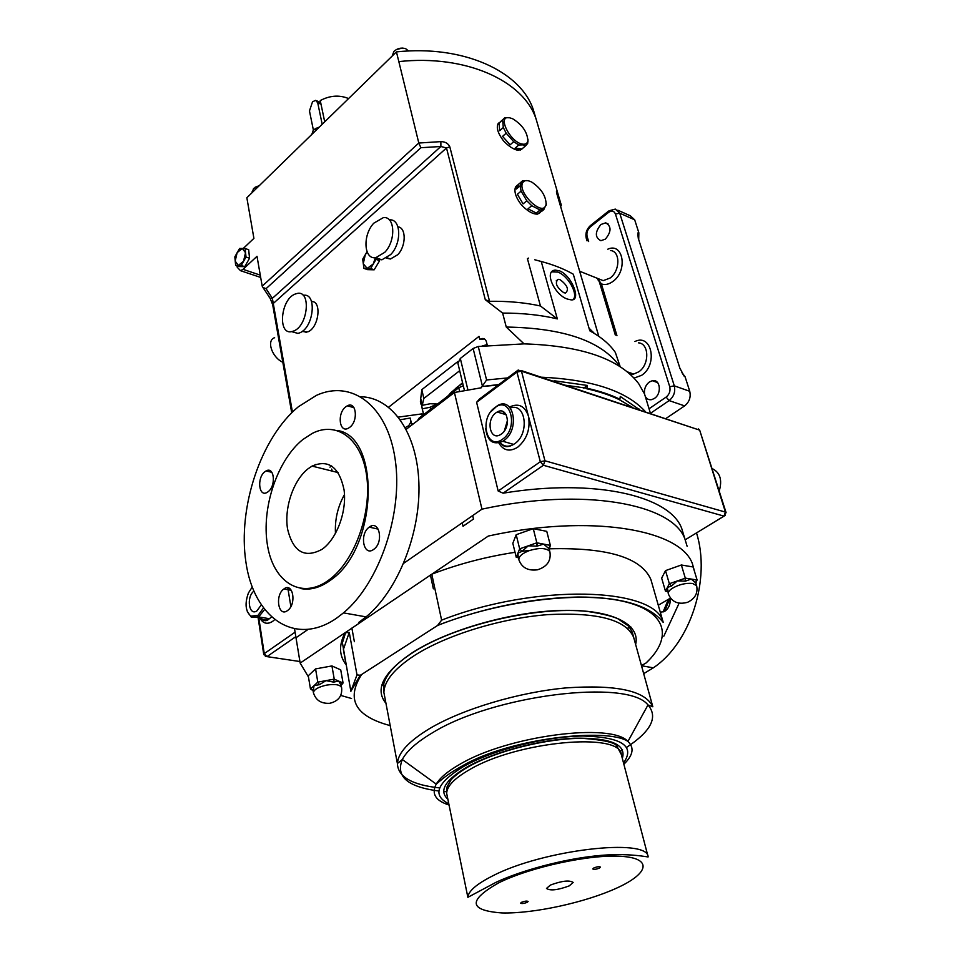 <?xml version="1.0" encoding="UTF-8"?>
<svg xmlns="http://www.w3.org/2000/svg" width="961" height="961" viewBox="0 0 961 961"><rect width="100%" height="100%" fill="white"/><g stroke="black" fill="none" stroke-linecap="round" stroke-linejoin="round"><path stroke-width="1.44" d="M560.047 279.663C567.41 285.213 569.236 289.669 565.512 293.045L563.771 292.709C556.419 287.207 554.569 282.738 558.209 279.315L560.047 279.663M559.494 270.834C571.951 275.543 581.669 301.021 571.182 299.892L567.603 299.123C554.509 295.183 543.506 270.642 555.302 270.113L559.494 270.834M551.782 271.843L557.885 272.095C568.023 275.627 578.498 294.246 573.236 299.508M645.239 396.28C646.681 399.019 648.855 400.136 651.75 399.62L654.417 398.419C662.093 393.65 660.255 378.694 652.291 380.712L649.36 381.985C645.636 385.001 644.014 388.953 644.495 393.866M600.925 224.49C594.859 232.057 594.847 237.463 600.877 240.706L605.418 239.097C611.472 231.649 611.556 226.231 605.658 222.856L600.925 224.49M396.244 49.624L402.395 48.062M408.629 51.017L405.554 48.627C401.205 47.425 397.313 48.35 393.902 51.413L392.16 56.074M315.088 128.738L319.316 127.104M319.172 127.248L313.298 130.143L311.832 134.396M255.049 187.311L259.302 185.617M259.122 185.797L253.536 188.512L252.275 192.476M536.55 542.905L536.923 546.16L528.238 545.824L522.039 551.362L519.673 548.839L536.827 542.809L543.626 544.106L536.923 546.16L537.151 542.869M522.039 551.362L517.955 553.116L518.195 556.972M695.584 582.786L691.211 579.063L685.361 581.141L685.265 578.102L697.085 580.012L695.572 582.762L697.097 580.012L696.232 580.552L695.872 583.183L696.845 579.976M685.361 581.141L677.313 580.912L671.559 585.994L669.349 583.711L685.541 578.138M671.559 585.994L667.39 587.447L668.303 593.718M341.239 685.445L341.84 683.619L341.239 685.433L338.668 681.085L333.599 682.106L326.019 680.64L319.376 684.7L314.115 685.565L313.118 690.995M313.382 130.059L309.466 110.935L312.529 101.77L315.664 100.352L317.707 102.767L322.199 124.293M348.531 98.611L347.618 98.178C338.716 94.827 329.587 95.619 320.253 100.557L324.71 121.843M405.266 427.561L408.713 425.723L410.84 422.107L410.227 418.035L411.488 423.813L413.807 423.501M437.483 404.04L430.276 403.728L422.239 405.338L423.813 398.455L459.694 370.706M422.239 405.338L420.942 399.512L422.215 408.833L430.144 407.248L437.135 403.908M449.868 393.578L462.577 382.73M462.709 383.271L456.943 387.271L447.249 396.569M545.716 205.762L546.124 204.477C546.04 196.128 541.343 188.716 532.01 182.242C527.445 179.863 524.346 180.043 522.7 182.77C517.246 191.912 541.692 216.249 545.716 205.762M541.451 211.528L543.818 209.582L546.136 204.405M546.256 203.324L546.316 204.261M527.925 180.692L522.7 180.656L520.057 185.881L516.345 189.017L517.018 185.725L522.7 180.656M540.022 212.681L537.487 214.123C532.838 214.279 527.433 211.156 521.27 204.729C515.769 197.425 513.871 191.515 515.552 186.963L517.462 185.017M522.952 144.186C525.811 144.462 527.469 143.261 527.901 140.582C527.253 131.909 522.147 124.63 512.597 118.732L509.402 117.722C496.417 115.2 510.687 143.261 522.952 144.186M518.796 144.979L522.82 144.859L525.571 145.82L521.955 148.931L518.964 149.291L515.18 148.114L518.796 144.979L513.727 141.687L510.111 144.835L502.567 136.366L506.183 133.195L503.288 127.513L499.684 130.696L499.071 123.152L504.849 117.686L509.63 117.759M527.901 140.582L527.685 143.441L525.571 145.82M527.949 141.531L527.973 139.393M521.883 149.147L517.835 150.264C513.342 149.351 508.525 146.18 503.408 140.738C497.594 132.882 495.948 126.996 498.471 123.056M373.793 223.18L383.403 217.606C395.043 216.009 396.136 240.694 384.772 252.323L375.859 257.656C363.775 259.926 362.405 235.049 373.793 223.18M389.349 219.901C400.989 218.339 402.094 242.953 390.743 254.521L381.829 259.842L375.439 257.704M397.962 226.832C406.335 227.589 406.227 246.052 397.734 254.713L390.442 259.014L386.418 258.161M294.835 294.174L297.237 293.429C311.304 290.066 308.121 325.683 293.766 330.98L291.988 331.557C277.585 335.497 280.42 299.88 294.835 294.174M303.183 295.375C317.238 292.168 314.043 327.593 299.712 332.842L297.922 333.419L291.639 331.629M311.568 301.538C322.127 300.877 318.824 327.893 307.808 331.869L302.018 331.521M597.934 279.05L601.394 283.915L616.962 335.677M600.469 285.597L598.499 279.158M282.822 362.273C271.867 357.36 266.221 340.23 274.63 337.707M620.217 366.754L615.34 352.411C609.598 344.146 601.081 336.963 589.802 330.836L573.297 274.209C564.155 268.984 553.464 264.743 541.235 261.488L534.784 259.77M457.916 363.282L460.319 358.453L473.124 348.471L478.254 346.489L524.057 343.87L506.267 327.052L502.627 313.082C522.76 313.058 540.995 314.992 557.344 318.908L541.235 261.488M506.267 327.052C563.951 328.013 601.826 341.179 619.881 366.537M307.688 629.683L296 637.756L300.168 663.078L308.457 676.928L300.168 663.078L488.308 536.046C590.126 513.667 680.364 529.259 692.425 563.771L694.803 572.444L692.425 563.771C680.364 529.259 590.126 513.667 488.308 536.046L431.789 574.21C458.229 564.047 485.978 556.743 515.024 552.311M430.384 574.858L433.363 588.841M518.387 557.728L516.261 557.332L512.826 543.301L516.189 534.712L533.271 528.67L546.761 531.349L550.365 545.404L548.923 548.731M312.733 689.914L310.463 688.965L312.986 690.599L310.463 688.965L308.265 675.787L315.568 668.904L331.929 665.937L340.735 669.877L343.065 683.007L341.323 684.58M667.523 591.471L665.456 591.135L661.661 578.126L665.517 570.618L681.361 564.996L693.145 566.978L697.097 580.012M351.546 698.503L340.735 695.428L351.546 698.503M670.454 598.102L658.285 605.25L670.454 598.102M538.124 125.927L536.106 119.104C523.685 80.88 466.037 54.297 398.827 61.6L396.437 51.894L246.857 197.762L253.908 238.376L243.229 248.479M589.021 328.169L594.342 333.431M557.176 194.747L557.416 192.885C556.347 190.674 556.167 190.987 556.875 193.822L557.008 194.29M557.416 192.885L561.2 204.705M236.971 265.813L237.223 267.266L240.514 270.69L243.037 269.344L257.007 256.287L262.185 286.15L418.804 143.033L398.827 61.6M528.442 258.089L527.421 258.689L540.454 305.982C525.09 302.595 508.117 301.045 489.545 301.31L449.808 146.793C448.246 143.429 445.267 141.699 440.871 141.615L440.883 146.492L446.493 147.982L273.272 303.472L292.432 412.077M498.807 384.544L482.038 386.514L498.098 385.073M524.057 343.87C581.621 345.684 619.821 358.933 638.645 383.595L644.531 393.962L647.161 402.587M482.038 386.514L486.59 379.979L507.624 377.925M541.331 377.205C591.988 379.535 626.68 391.031 645.408 411.668M639.594 409.746L620.289 396.485L619.881 399.223C610.487 394.659 599.52 391.007 586.967 388.244L587.387 385.445L554.077 380.748L553.968 381.385M245.163 248.515L248.683 249.728L249.536 258.245L244.743 266.678L239.157 266.545L235.637 265.356L241.223 265.488L246.004 257.031L245.163 248.515L239.577 248.467L234.832 256.875L235.637 265.356M379.391 258.941L379.631 260.683L374.189 269.801L367.51 269.645L363.931 268.371L370.61 268.515L376.063 259.386L375.775 257.668M502.627 313.082L485.293 299.7L446.493 147.982L449.808 146.793M314.271 466.65L314.079 465.568L314.92 466.806M484.056 338.716L479.791 339.449L479.022 336.362L388.628 407.176M315.436 464.511L314.079 465.568M480.092 339.293C482.963 337.755 485.029 338.452 486.302 341.383L487.347 345.492M586.967 388.244L565.633 385.253M619.881 399.223L619.268 399.644C609.899 395.079 598.919 391.427 586.366 388.676M540.454 305.982L557.344 318.908M489.545 301.31L485.293 299.7M479.791 339.449L484.536 338.933M398.395 417.098L421.843 413.903L422.251 415.681M423.441 414.359L421.843 413.903M421.098 404.533L420.401 401.302L421.831 389.637L423.813 398.455M457.953 361.492L421.831 389.637M481.966 346.056L487.119 344.603M639.69 409.134L639.053 409.566M587.387 385.445L583.675 388.112M561.236 204.849L560.683 206.675M262.185 286.15L262.918 287.459L266.053 288.672L272.371 298.342L270.125 298.282L269.14 297.045M440.871 141.615L418.804 143.033L420.894 147.718L440.883 146.492L272.371 298.342L273.272 303.472L272.672 304.637L270.125 298.282L262.918 287.459M638.705 239.601L638.837 232.766L634.692 219.829L630.284 215.757L617.839 210.219M665.961 418.479L684.616 405.902C689.325 402.046 691.031 397.181 689.746 391.295L685.073 376.748L681.914 372.544M682.178 372.988L684.376 376.496L679.895 368.243L638.296 238.352L637.876 234.58L638.164 232.466L638.837 232.766M615.328 335.065L600.505 285.729L601.394 283.915C605.058 285.189 608.902 284.36 612.926 281.429C628.098 270.858 623.305 241.992 607.784 249.199M502.651 119.981L503.288 127.513M506.183 133.195L513.727 141.687M499.071 123.152L499.684 130.696M502.567 136.366L510.111 144.835M515.18 148.114L521.955 148.931M543.818 209.582L540.022 209.978L536.274 213.066L528.009 208.813L531.757 205.714L526.808 200.789L523.072 203.9L517.39 194.266L521.114 191.131L520.057 185.881M521.114 191.131L526.808 200.789M531.757 205.714L540.022 209.978M519 183.779L516.345 189.017M517.39 194.266L523.072 203.9M528.009 208.813L536.274 213.066M540.07 212.657L540.587 211.564M379.631 260.683L376.063 259.386M374.189 269.801L370.61 268.515M367.042 251.734L362.693 259.194L363.931 268.371M249.536 258.245L246.004 257.031M244.743 266.678L241.223 265.488M422.215 408.833L423.681 414.587M411.692 425.122L411.488 423.813M410.227 418.035L400.377 419.741M331.761 469.16L332.122 471.082M331.665 469.052L331.833 471.01M463.298 385.745L458.757 387.776L419.092 418.095L417.386 420.774M463.034 526.268L462.241 522.808L472.692 515.577L473.497 519.048L463.034 526.268M687.115 546.268L684.917 539.025C672.58 503.624 582.834 487.035 481.966 509.162L454.421 392.484L406.203 429.315M346.092 664.712C339.077 655.63 338.728 644.975 345.071 632.758L300.168 663.078L294.595 629.191M290.871 606.535L287.783 587.784M481.293 387.079L481.449 387.739L454.421 392.484M632.458 407.38L619.268 399.644M535.385 116.689L533.367 109.842C520.91 71.45 463.394 44.687 396.437 51.894M628.47 624.626L627.713 625.13M310.463 688.965L317.803 682.142L319.352 684.712L317.827 682.13L334.236 679.139L333.575 682.106L334.224 679.151L342.873 682.923L341.84 683.631L343.053 682.995L341.227 685.289M317.803 682.142L315.568 668.904M331.929 665.937L334.248 679.151M351.858 628.074L354.369 641.696M685.337 581.141L685.073 578.174M695.932 583.387L696.785 586.282M671.547 586.006L669.349 583.723L665.589 590.895L667.631 591.411M681.361 564.996L685.289 578.102M665.517 570.618L669.349 583.711M550.04 545.343L543.626 544.106L548.623 548.383L550.365 545.404L549.187 549.175L548.623 548.395L550.353 545.404M522.027 551.374L519.661 548.839L516.453 556.851L518.087 556.503L518.868 559.734C518.736 556.371 522.255 553.32 529.415 550.569C538.785 547.746 545.404 547.866 549.272 550.917L549.968 552.239C551.146 560.9 547.001 566.75 537.547 569.789C527.997 571.05 521.775 567.699 518.868 559.734L518.976 560.107M533.271 528.67L536.839 542.809M516.189 534.712L519.661 548.839M569.2 885.898L573.176 882.45C569.465 879.952 561.873 880.829 550.377 885.081L546.485 888.444C550.112 890.979 557.68 890.126 569.2 885.898M599.292 868.179L600.493 867.122C599.424 866.402 597.225 866.654 593.934 867.891L592.745 868.936C593.814 869.657 596 869.405 599.292 868.179M527.06 902.415L528.13 901.514C527.096 900.805 524.946 901.046 521.679 902.235L520.622 903.136C521.643 903.845 523.793 903.604 527.06 902.415M641.443 665.577L646.116 662.958C673.469 637.143 666.802 610.812 621.899 601.045C577.297 591.207 498.062 601.334 437.531 625.503L361.624 674.502C345.792 699.308 355.318 716.341 390.19 725.603M651.882 583.015L650.897 579.543C641.203 557.476 607.232 547.241 548.995 548.827M529.391 550.437L522.027 551.326M437.531 625.503L441.616 620.145L431.789 574.21M481.966 509.162L403.728 563.266M345.071 632.758L349.263 632.47L343.365 649.504L345.359 660.579M356.999 674.886L360.243 675.271L350.861 691.307L356.999 674.886L349.263 632.47M360.243 675.271L361.624 674.502M650.032 658.982L646.116 662.958M253.824 591.183C246.088 597.129 249.043 616.409 256.923 610.884L261.164 605.058M251.758 587.784L248.431 592.961C244.635 603.508 245.451 611.244 250.881 616.145L257.98 615.4L263.338 608.193M264.467 609.682L258.641 616.914L251.47 617.406L247.277 611.508M496.02 412.75C485.605 419.753 489.99 441.387 500.561 434.564L501.33 434.048C511.708 427.177 507.576 405.698 497.197 411.993L496.02 412.75M507.564 420.089L504.333 430.96M719.2 491.119C722.504 479.899 720.089 472.344 711.945 468.475M502.603 439.165C519.048 428.15 510.519 395.019 494.771 407.728C478.77 418.588 486.674 451.382 502.603 439.165M490.723 411.861L497.474 405.614C513.811 395.896 520.225 429.783 503.84 440.57L502.795 441.267C493.017 445.387 487.323 441.183 485.725 428.642M476.608 402.323L498.17 491.023L540.31 461.724L516.946 372.075L476.608 402.323L479.335 399.151L516.874 370.994M684.917 539.025L681.697 528.394C669.733 495.792 594.691 478.025 503.108 493.185L498.17 491.023M660.315 612.313L664.988 611.136C668.964 608.145 670.646 603.88 670.045 598.343M668.46 599.28L663.006 612.061M669.889 598.439L664.532 611.412M678.718 604.025L663.811 636.218M696.521 532.899C711.032 579.279 690.539 643.089 653.324 667.835L643.666 673.661M287.459 610.619L287.699 610.439C296.901 603.964 292.901 581.765 283.927 588.937L283.915 588.949C274.678 595.063 278.282 617.659 287.459 610.619M268.119 491.72C276.324 485.822 274.293 465.989 266.065 470.938L264.864 471.731C256.671 477.701 258.785 497.582 267.134 492.392L268.119 491.72M349.744 427.309C358.609 420.918 356.279 400.797 347.341 405.794L345.744 406.827C336.867 413.314 339.329 433.507 348.423 428.174L349.744 427.309M373.661 549.416L373.985 549.175C384.076 541.944 379.139 519.276 369.3 527.121L369.276 527.133C359.09 533.92 363.546 557.152 373.661 549.416M322.403 549.067C336.963 538.604 347.029 511.12 344.038 489.738C339.161 466.986 328.494 459.106 312.049 466.097L308.085 468.764C293.453 480.128 284.048 507.828 287.567 528.982C293.105 551.878 304.589 558.665 322.043 549.32L322.403 549.067M300.361 588.468C309.79 590.402 319.532 587.892 329.551 580.924L331.413 579.543C378.045 547.289 380.832 436.054 337.071 430.444M302.859 439.525C277.477 459.826 261.368 507.672 267.362 544.587C272.972 581.741 300.781 600.108 328.037 580.624L329.887 579.255C354.897 560.335 371.919 512.573 366.646 475.683C361.636 438.588 336.59 420.738 312.205 433.435L302.859 439.525M298.403 406.731C260.984 437.579 237.571 507.408 245.932 562.257C253.728 617.406 294.607 646.957 336.266 618.403L343.485 612.878C379.607 582.907 403.332 512.585 395.115 458.962C387.247 405.086 351.426 379.331 316.481 395.343L298.403 406.731M344.482 494.555C337.743 506.663 334.728 519.637 335.473 533.499M371.03 527.505L371.487 525.991M370.081 527.301L370.333 526.484M331.629 465.905L329.959 467.142M358.861 622.332L366.093 616.878C397.986 590.583 420.858 532.947 418.876 482.662C417.05 432.282 391.716 397.41 360.928 396.749M672.244 588.36C678.922 584.492 685.686 582.846 692.533 583.447L696.629 585.681C698.106 593.093 695.103 598.631 687.62 602.283C678.286 604.853 671.883 602.115 668.412 594.078C667.859 592.372 669.132 590.462 672.244 588.36M313.658 693.71L313.37 692.461C314.343 689.253 318.812 686.803 326.788 685.073C335.473 683.824 340.422 684.737 341.66 687.8M627.425 628.242L631.101 627.173M321.01 104.196L317.707 102.767M579.663 271.242L603.184 280.648L610.055 278.065C620.181 271.014 620.518 251.289 610.595 250.533M629.707 373.901L633.623 374.057L638.657 371.883C649.588 364.904 649.384 343.509 638.476 342.837M634.933 341.515C651.702 333.131 658.153 364.7 641.612 375.331L634.044 378.093M593.021 332.638L592.985 331.965M598.775 336.314L556.875 193.822M473.124 348.471L482.278 385.529M460.319 358.453L467.899 389.878M478.254 346.489L486.59 379.979M420.894 147.718L266.053 288.672M243.037 269.344L260.275 275.134M272.72 304.937L291.712 412.774M649.047 408.773L666.129 397.085C669.433 394.358 670.634 390.911 669.745 386.754L615.436 214.015C614.043 210.831 611.749 210.303 608.529 212.429L590.426 226.82C587.483 229.571 586.378 232.778 587.111 236.43L588.649 241.547M608.529 212.429L608.998 210.783L615.328 209.102L619.713 213.186L674.298 385.841C675.571 391.776 673.853 396.701 669.132 400.593L684.616 405.902M666.129 397.085L669.132 400.593L650.441 413.338L644.531 393.962M669.745 386.754L674.298 385.841L689.746 391.295M615.436 214.015L619.713 213.186L634.692 219.829M684.376 376.496L685.073 376.748M638.164 232.466L638.284 238.304M590.426 226.82L590.907 225.162L608.493 211.18M587.111 236.43L586.258 238.28L587.039 240.875M367.222 252.154L365.312 254.629L363.246 263.746L367.198 268.419L373.276 263.939L375.367 257.704M243.541 261.236L245.523 252.743L242.304 248.467L237.139 252.647L235.169 261.092L238.364 265.404L243.541 261.236M430.144 407.248L430.612 409.29M419.092 418.095L419.356 419.26M458.757 387.776L459.622 391.427M385.962 703.32C374.49 689.301 383.271 672.424 412.281 652.711C447.766 629.815 511.42 611.652 561.488 610.427C611.689 609.13 640.783 624.133 635.617 644.519M634.02 638.729L633.599 637.215C625.911 619.677 597.358 612.145 547.95 614.62C501.089 618.163 446.457 635.005 414.659 655.366C394.587 668.496 384.328 680.832 383.871 692.364L385.253 699.584M447.874 799.216C438.624 790.843 445.111 780.056 467.346 766.854C493.486 752.103 539.001 739.826 573.909 738.216C610.499 737.616 626.644 744.343 622.332 758.385M621.299 754.445L648.134 856.84C648.002 837.548 542.448 849.776 492.404 876.012C476.524 884.072 468.343 891.171 467.863 897.322L446.673 793.354L447.081 786.795L451.057 779.839C454.985 775.563 460.607 771.299 467.935 767.034C496.14 750.829 547.65 738 582.846 738.36C603.736 739.958 615.052 742.517 616.806 746.024L621.299 754.445C620.097 731.874 517.499 741.207 469.761 769.533C454.577 778.218 446.889 786.158 446.673 793.354L447.37 796.741M498.639 882.871C467.671 900.481 468.8 910.511 501.99 912.95C533.523 913.803 585.549 902.463 617.022 887.94C648.903 873.465 652.927 858.269 621.262 856.335C590.102 854.149 530.388 867.038 498.639 882.871M439.694 787.924C412.029 784.969 397.926 776.836 397.398 763.502C398.07 752.859 408.773 741.243 429.507 728.642C462.325 709.098 518.423 692.256 566.245 687.884C616.638 684.46 645.492 690.755 652.819 706.779L632.242 632.158L628.842 626.284L618.007 618.836C612.253 616.145 602.139 613.695 587.676 611.472C536.899 605.814 454.757 625.191 412.557 652.771C396.437 663.174 386.863 673.397 383.847 683.463L383.871 692.364L397.398 763.502L402.323 759.514C395.451 776.488 407.644 786.999 438.889 791.023M626.656 747.334C651.21 731.129 658.321 717.002 647.978 704.966C627.845 678.454 492.693 694.971 431.801 733.183C416.533 742.3 406.707 751.082 402.323 759.514L436.234 784.116C439.97 777.761 447.85 771.154 459.875 764.283C507.672 735.73 611.124 722.3 627.941 741.448C634.536 747.67 633.167 755.262 623.869 764.235M443.694 791.516L446.601 791.744M449.051 805.03C435.465 800.705 431.201 793.726 436.234 784.116L440.618 780.452C445.832 775.911 453.003 771.094 462.133 766.025C510.063 737.796 608.109 727.501 627.941 741.448L647.978 704.966L652.819 706.779M623.533 762.986C635.389 746.108 621.911 737.123 583.087 736.006C545.68 736.33 492.993 749.808 463.622 766.47C436.75 782.867 431.801 795.3 448.799 803.792M441.616 620.145C535.866 583.111 655.558 587.159 663.21 622.368L650.897 579.543M381.949 684.821L383.559 685.229M619.869 751.478L622.56 749.892M259.926 617.13C262.569 620.35 265.716 620.878 269.38 618.716L271.314 617.166M274.438 619.845L272.564 621.431C266.942 624.878 262.533 623.413 259.338 617.034M260.491 617.226C263.242 621.274 266.209 621.767 269.38 618.716L258.641 616.914L264.263 653.612L295.087 632.182M295.82 636.662L266.99 656.615L299.916 661.528L266.99 656.627L264.263 653.612L263.698 654.321L266.99 656.615L265.368 656.399M263.77 654.621L257.776 615.545M503.972 412.101L502.591 413.638M500.056 442.553C503.768 446.697 508.297 447.309 513.63 444.39L514.664 443.706C529.847 433.891 525.787 402.094 510.339 408.041M509.462 407.056C518.508 402.791 524.838 405.842 528.442 416.185C530.568 428.834 527 439.177 517.715 447.201C509.678 452.114 503.372 450.673 498.783 442.901M521.21 370.538L699.14 429.963L521.463 371.174L544.959 460.787L725.423 512.081L699.824 430.6M725.183 515.432L685.241 539.782L723.993 516.117L543.409 465.28L503.108 493.185M726.096 512.706L725.423 512.081L723.993 516.117L726.048 512.513L699.764 430.432L698.491 428.942M518.135 370.033L516.946 372.075L521.463 371.174L518.135 370.033M543.409 465.28L544.959 460.787L540.31 461.724L543.409 465.28M252.142 191.647L252.287 192.464M341.672 688.172C342.248 696.172 338.284 701.206 329.767 703.296C321.034 703.776 315.568 700.161 313.37 692.461L312.95 689.962L310.667 688.761M320.662 102.515L316.613 100.761M546.124 204.477L546.148 205.282M521.367 149.147L520.117 150.228M629.899 374.081L633.623 374.057L627.221 371.811M591.544 330.512L591.784 331.941M561.32 205.33L536.106 119.104M457.844 362.994L464.439 390.502M260.683 277.441L240.514 270.69M598.811 336.338L556.695 193.185M637.876 234.58L637.852 235.649M590.402 225.559C586.606 229.198 585.213 233.391 586.222 238.136M597.682 278.99L598.475 280.816M302.523 331.149L306.319 332.338M291.988 331.557L297.922 333.419M387.043 257.764L390.442 259.014M375.859 257.656L381.829 259.842M501.39 120.87L500.237 121.879M542.46 210.027L537.487 214.123M421.05 404.245L420.401 401.302M536.058 118.972L533.367 109.842M341.503 687.235L341.239 685.746M519.457 549.344L519.937 548.743M549.944 552.143L549.187 549.175M605.658 222.856L608.085 223.913M652.291 380.712L657.612 382.574M553.764 271.326L555.302 270.113M556.179 280.888L558.209 279.315M467.863 897.322L496.405 882.114C521.631 870.426 562.714 859.338 595.628 855.903C628.554 852.239 649.648 857.656 648.134 856.84M350.861 691.307L342.404 642.789L345.708 632.362M663.21 622.368C649.708 605.478 621.323 597.033 578.078 597.021C531.517 598.054 484.849 607.424 438.072 625.143M250.881 616.145L251.47 617.406M504.369 412.401L503.24 413.831M500.333 442.456C503.168 447.249 507.588 447.898 513.63 444.39L502.795 441.267M506.243 414.744L497.197 411.993M641.48 665.733L653.324 667.835M271.879 472.331L266.065 470.938M353.996 407.692L347.341 405.794M338.152 472.584L312.049 466.097M366.093 616.878L343.485 612.878M331.413 579.543L329.887 579.255M378.274 529.151L369.276 527.133M291.399 590.33L283.915 588.949"/></g></svg>
